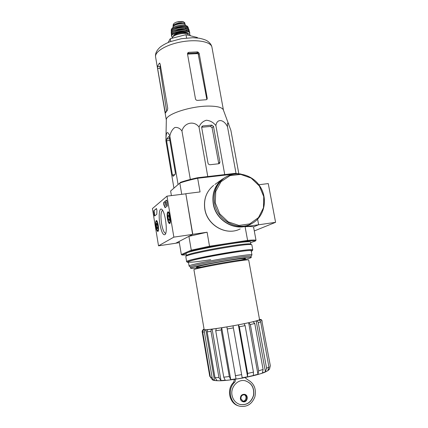 <?xml version="1.0" encoding="UTF-8"?>
<svg xmlns="http://www.w3.org/2000/svg" width="428" height="428" viewBox="0 0 428 428"><rect width="100%" height="100%" fill="white"/><g stroke="black" fill="none" stroke-linecap="round" stroke-linejoin="round"><path stroke-width="0.64" d="M259.507 319.358L260.695 319.481C261.117 319.358 261.61 319.898 262.166 321.102L262.155 321.054M259.908 320.588L259.764 319.77C260.909 319.689 261.642 320.203 261.963 321.321L270.298 365.587M268.773 369.209L268.88 369.781L269.528 369.059L270.154 366.149M259.887 319.438L258.63 320.24C259.684 320.197 260.368 320.738 260.689 321.872L268.939 367.106L267.805 370.648L268.88 369.781M258.63 320.24L253.125 321.738L254.778 323.504L263.102 369.476L262.38 372.916L265.424 371.798L256.195 320.963C257.26 320.92 257.95 321.465 258.271 322.61L266.569 368.224L268.939 367.106M265.424 371.798L266.569 368.224M253.125 321.738L244.11 323.707L245.11 325.638L253.44 372.135L253.371 375.442L257.956 374.254L248.684 322.744L250.337 324.531L258.673 370.792L263.102 369.476M257.956 374.254L258.673 370.792M244.11 323.707L233.014 325.836L242.195 377.812L247.577 376.752L238.348 324.847L239.332 326.783L247.635 373.435L253.44 372.135M247.577 376.752L247.635 373.435M226.894 326.901L221.709 327.752L230.751 379.609L236.005 378.86L226.894 326.901L233.014 325.836L242.195 377.812M216.29 328.57L212.138 329.132L220.992 380.529L225.23 380.219L223.764 377.18L215.733 330.764L216.29 328.57L221.709 327.752L221.174 329.951L229.285 376.554L230.751 379.609M208.302 329.571L205.836 329.769L214.503 380.449L217.055 380.615L215.006 377.656L207.163 331.818C207.05 330.635 207.436 329.886 208.302 329.571L212.138 329.132C211.266 329.448 210.886 330.202 210.999 331.395L218.933 377.555L220.992 380.529M268.517 370.15C266.756 371.483 264.113 372.681 260.577 373.74L242.617 378.052C233.849 379.534 226.556 380.444 220.736 380.77C214.663 380.802 213.422 380.31 212.561 379.946L210.357 377.079L202.685 332.005C202.599 330.839 203.091 330.095 204.151 329.769L205.836 329.769C204.766 330.095 204.274 330.849 204.359 332.021L212.117 377.496C212.416 378.951 213.214 379.936 214.503 380.449M204.151 329.769L203.691 329.576L202.15 331.299L202.171 331.77L209.774 376.431M259.55 319.588L259.555 319.625C258.967 320.379 252.825 321.931 241.135 324.28C223.614 327.762 203.279 330.593 204.124 329.501L193.938 269.806C191.487 268.779 249.792 258.389 248.7 260.047L248.705 260.08M180.268 182.403C185.094 180.744 190.856 179.193 197.549 177.743L197.666 178.246C190.733 179.739 184.778 181.338 179.814 183.05L170.628 191.006L179.814 183.05L181.734 194.317M170.628 191.006L171.398 195.601M181.333 254.532L182.055 255.024L191.942 250.717L191.273 250.161L181.333 254.532L179.129 241.456L175.806 243.195L179.332 242.671M191.942 250.717L209.634 246.924L247.336 241.141L247.598 240.413L209.543 246.234L191.273 250.161L188.909 236.336L192.787 234.309L207.099 232.227L188.909 236.336M185.656 193.831L166.99 196.147L173.859 237.133L192.616 234.4L185.816 193.707L192.787 234.309M245.1 226.765L247.598 240.413C252.092 240.001 254.895 239.937 256.003 240.215L253.542 226.883L258.64 224.727L257.619 219.227M197.549 177.743L234.956 173.383L241.028 174.036M245.33 226.663L258.64 224.727M185.816 193.707L200.058 191.937L197.666 178.246L235.443 173.923M209.634 246.924L207.099 232.227M256.003 240.215L255.489 240.932L250.642 242.692M247.336 241.141C251.664 240.745 254.382 240.675 255.489 240.932M186.292 254.933L182.055 255.024M254.291 230.949L275.589 222.319L258.416 224.823L253.542 226.883C252.429 226.471 249.674 226.407 245.281 226.685M234.956 173.383L236.224 173.859M190.631 268.222L190.428 267.035L189.123 266.109C186.196 264.675 253.221 252.734 251.948 254.922L251.049 256.292M197.469 267.88C193.146 268.404 190.867 268.527 190.637 268.249C187.849 267.002 252.499 255.484 251.257 257.453C251.3 257.774 249.128 258.453 244.741 259.486M190.428 267.035C187.635 265.713 252.263 254.2 251.038 256.238L251.043 256.276M165.941 138.474L166.332 119.904C165.165 114.271 191.969 105.588 210.052 106.101C217.67 106.283 222.089 107.503 223.293 109.761L230.879 130.369L238.819 173.656M228.83 124.034C227.659 121.868 227.22 122.793 227.514 126.816C223.871 119.198 216.969 118.305 215.889 125.548C213.326 122.387 210.164 120.616 206.403 120.236C202.877 121.252 200.416 123.532 199.02 127.073C194.173 120.289 184.083 122.654 181.948 130.989C179.921 128.25 177.534 127.095 174.795 127.533C172.307 129.352 170.649 132.204 169.825 136.083C167.498 130.583 166.198 131.578 165.93 139.073L165.92 140.828L173.896 187.935M175.314 172.57L169.338 137.452L168.862 136.388L166.685 138.977L166.599 140.764L172.393 174.945L173.115 176.309L175.207 174.335L175.314 172.57M169.825 136.083L178.043 184.334M181.948 130.989L190.332 179.434M199.02 127.073L207.773 176.55M215.889 125.548L224.737 174.576M227.514 126.816L236.042 173.426M201.684 127.501L207.997 163.084C208.302 164.186 209.008 164.732 210.111 164.721L218.772 163.764L219.478 163.464L219.922 162.148L213.497 126.431L211.828 125.12L202.851 125.928L201.995 126.351L201.684 127.501M197.49 37.985L197.41 37.541L185.993 34.668L170.253 38.729L168.215 42.447M170.253 38.729L170.729 41.463M185.993 34.668L186.581 37.985M160.345 65.131L159.965 67.549L160.441 65.693M166.578 111.045L159.965 67.549M187.539 54.11L198.116 53.607L196.875 52.944L188.047 53.404L188.732 52.339L187.678 52.992L187.501 53.912L195.462 98.841C195.773 99.901 196.5 100.414 197.634 100.377L206.173 99.74L207.008 99.344L207.243 98.312L199.154 53.307L197.586 51.884L188.732 52.339M198.116 53.607L206.735 98.905L207.243 98.312M157.616 68.485L165.32 113.094L167.391 110.264L167.739 108.391L160.152 63.986L159.35 63.184L157.429 66.618L157.616 68.485L160.072 68.341M223.293 109.761L223.4 110.033M211.828 125.12L210.528 126.437L212.111 127.817L218.681 163.143L219.922 162.148M210.528 126.437L201.663 127.239M242.617 401.1C245.95 401.732 247.427 396.002 244.265 394.744M234.394 379.411L233.656 382.295C226.289 389.052 229.242 403.55 238.524 405.862L238.615 405.894M232.019 395.194C233.03 399.939 235.651 403.021 239.883 404.449C246.79 405.519 251.391 402.416 253.681 395.151C254.451 387.57 251.525 382.75 244.896 380.685C237.631 379.074 230.371 387.153 232.019 395.194M233.656 382.295L234.458 382.482C235.336 381.573 235.55 380.513 235.09 379.31M234.458 382.482C227.07 389.266 230.034 403.818 239.348 406.135C246.672 407.451 251.851 404.364 254.874 396.879C256.533 388.956 254.088 383.221 247.544 379.663L245.003 377.592M240.525 398.853C240.846 400.341 241.67 401.298 243.002 401.726C247.288 403.074 249.075 395.221 244.693 394.359C241.884 394.247 240.493 395.745 240.525 398.853M244.736 394.37L244.57 394.327C241.756 394.215 240.37 395.707 240.402 398.816C240.713 400.287 241.526 401.239 242.842 401.678M239.498 404.326L239.76 404.406C246.56 405.487 251.145 402.459 253.499 395.338C254.409 387.886 251.632 383.017 245.174 380.738M240.932 398.752L243.115 401.287C246.881 402.459 248.449 395.568 244.607 394.809C242.13 394.702 240.905 396.018 240.932 398.752M173.859 237.133L158.521 245.822L152.411 208.586L166.99 196.147M192.616 234.4L175.667 243.264L158.521 245.822M167 201.197L167.45 205.863L165.09 207.708L163.806 204.771L163.667 202.524L166.497 200.17L167 201.197M153.732 210.769L156.455 208.527L156.926 210.378L156.798 214.268L154.594 216.006L154.155 215.038L153.732 210.769L156.589 208.639M159.879 223.999C158.371 215.364 159.462 207.008 161.896 209.463C165.235 211.887 167.835 231.682 165.176 234.474C163.25 235.775 161.484 232.281 159.879 223.999M167.439 218.655C166.893 214.642 167.091 212.363 168.033 211.812C169.884 211.437 171.478 223.753 169.558 223.598C168.723 223.405 168.017 221.758 167.439 218.655M155.926 226.797C155.423 223.111 155.573 221.025 156.364 220.527C157.948 220.174 159.462 231.585 157.814 231.441C157.087 231.254 156.461 229.708 155.926 226.797M165.631 233.33L165.631 233.33C164.036 232.912 162.677 229.665 161.559 223.593C160.505 215.899 160.853 211.475 162.592 210.33M154.77 215.867L154.08 210.72M165.315 207.548L164.807 207.302M166.706 200.267L164.036 202.476L164.175 204.723L165.176 207.254M165.588 202.968L165.261 202.626L165.69 202.278L165.706 204.771L166.075 204.734M166.075 204.723L166.059 202.23L165.69 202.278M165.914 205.649L166.278 205.606L166.353 204.702L165.984 204.75L165.904 205.654L165.588 202.786L165.326 203M165.706 204.771L165.855 205.269L165.984 204.75M169.263 220.639L168.434 219.58L167.947 216.664L168.284 214.781L169.119 215.819L169.611 218.762L169.263 220.639L168.434 219.58L167.947 216.664L168.284 214.781M169.568 222.469L169.065 222.373C167.776 221.404 166.84 214.182 167.862 213.08C169.183 211.031 171.12 221.651 169.568 222.469M170.077 223.079L169.146 222.432M168.343 212.406L168.611 212.181M169.306 216.482L167.947 216.664M169.606 219.42L168.434 219.58M157.52 228.702L156.792 227.696L156.348 224.989L156.627 223.272L157.354 224.267L157.804 226.99L157.52 228.702L156.792 227.696L156.348 224.989L156.627 223.272M157.798 230.398L157.402 230.328C156.268 229.51 155.353 222.619 156.252 221.672C157.381 219.912 159.125 229.724 157.798 230.398M158.253 230.954L157.461 230.376M157.509 224.828L156.348 224.989M157.804 227.552L156.792 227.696M275.589 222.319L268.26 183.575L258.854 184.746M223.651 178.497L222.437 179.364C215.033 185.458 212.037 193.606 213.444 203.808C215.915 220.73 235.758 231.853 249.743 224.507M226.375 176.727L222.298 179.214C214.845 185.351 211.833 193.558 213.246 203.835C215.744 220.928 235.833 232.137 249.925 224.647L252.664 223.084M188.497 262.434L187.453 262.3C185.613 261.658 200.454 258.057 219.104 254.746C237.749 251.418 253.344 249.594 252.258 250.755L251.279 251.295M210.71 259.694C196.318 261.952 188.903 262.685 188.459 261.888C188.053 259.887 249.85 248.877 251.07 250.733L251.204 250.878M187.352 262.23L186.624 261.695C183.457 259.887 254.093 247.304 252.777 249.915L252.258 250.755M186.619 261.658L185.822 256.495C185.645 254.018 250.048 242.548 251.691 244.763L251.867 244.955M186.458 255.596L186.474 255.575C186.357 253.103 249.096 241.927 250.76 244.121L250.562 242.269M186.415 255.66L186.078 253.692C182.922 251.429 251.734 239.172 250.551 242.205M173.147 26.723L173.11 24.926L173.64 23.931C174.212 23.08 175.475 22.384 177.427 21.839L183.254 21.63L184.778 22.764L185.019 24.599M173.319 26.477L173.896 25.391C175.063 22.684 184.816 21.614 185.024 24.161M172.966 27.729L172.955 27.66C171.944 24.439 185.228 22.069 185.586 25.407L185.597 25.471M174.763 25.322L174.892 25.134C177.711 23.465 180.53 23.064 183.339 23.925M261.963 321.321L270.314 365.689L269.533 369.059M258.271 322.61L260.689 321.872M250.337 324.531L254.778 323.504M239.332 326.783L245.11 325.638M235.288 375.693L241.488 374.639M227.097 328.988L233.233 327.918M223.764 377.18L229.285 376.554M215.733 330.764L221.174 329.951M215.006 377.656L218.933 377.555M207.163 331.818L210.999 331.395M210.357 377.079L212.117 377.496M202.685 332.005L204.359 332.021M204.081 329.266L203.691 329.576M197.656 268.549L197.608 268.286C195.548 267.35 245.619 258.432 244.736 259.892L244.741 259.919M201.535 267.008C189.208 268.543 200.293 265.414 220.778 261.786C241.253 258.143 252.702 257.271 240.627 260.069M198.592 52.312L195.735 53.559M159.35 63.184L159.783 63.157M166.326 120.059L155.615 57.106C154.337 51.804 166.251 44.544 181.6 41.848C196.934 39.082 210.934 41.719 211.914 47.08L211.962 47.364M157.429 66.618L159.933 66.474M164.994 111.831L166.005 111.751M197.586 51.884L196.875 52.944M199.154 53.307L198.448 54.345M172.393 174.945L174.859 174.667M166.599 140.764L169.846 140.448M166.685 138.977L169.552 138.704M202.851 125.928L201.663 127.186M213.497 126.431L212.111 127.817M216.814 380.61C225.39 381.787 258.442 375.773 265.419 371.772M154.503 214.99L154.155 215.038M154.026 212.085L153.679 212.133M164.175 204.723L163.806 204.771M164.036 202.476L163.667 202.524M215.268 202.931L219.725 213.818L228.204 221.87L238.952 225.454L249.77 223.892L258.491 217.579L263.45 207.837L263.744 196.591L259.363 186.009L251.156 178.101L240.67 174.399L229.911 175.662L220.998 181.723L215.739 191.455L215.268 202.931M214.578 203.102C217.076 220.169 237.128 231.35 251.177 223.871C264.012 217.766 268.313 199.86 260.379 187.079C252.681 174.153 234.865 169.836 223.609 178.53C216.172 184.655 213.16 192.846 214.578 203.102M204.878 209.025C207.243 225.433 226.551 236.149 240.156 228.932C226.401 236.181 207.157 225.465 204.803 209.121C203.45 199.261 206.403 191.337 213.658 185.351C206.467 191.273 203.541 199.164 204.878 209.025M214.883 184.479L222.298 179.214M173.11 24.926L173.361 26.386M173.64 23.931L173.896 25.391M172.056 38.263C172.382 33.887 189.893 31.33 190.246 35.599L190.262 35.69M172.693 37.086C174.774 33.865 186.014 31.918 189.069 34.251M174.346 35.642C175.582 33.02 184.96 31.399 187.02 33.448M173.629 36.252C172.377 31.972 190.963 30.014 187.608 34.77M172.404 37.364C167.284 32.437 192.568 28.061 189.433 34.411M172.35 37.445L171.617 36.289C170.221 31.816 189.283 28.419 189.791 33.052L189.599 32.111M171.601 36.209L171.457 35.235C170.258 30.795 188.909 27.472 189.572 32.009C188.935 27.419 170.424 30.639 171.451 35.166M172.142 33.491C174.453 30.351 185.11 28.505 188.352 30.682M176.994 30.811L182.874 29.794M173.351 33.919L173.286 33.619M174.496 31.747C177.93 29.703 181.616 29.067 185.543 29.832M185.843 29.933L187.362 31.49M171.564 34.358C169.108 29.693 189.973 26.108 189.192 31.324M171.532 34.454L171.312 33.817C170.365 29.457 188.352 26.252 189.219 30.629L189.262 31.388M171.307 33.753L171.248 32.63C170.51 28.36 187.844 25.273 188.871 29.489L188.909 29.602M172.104 30.864C175.443 26.868 189.502 26.162 188.834 29.981M174.308 29.307C177.599 27.36 181.124 26.75 184.885 27.478M185.147 27.558L186.699 29.056M171.441 31.742C169.568 27.317 188.662 24.011 188.416 28.799M171.232 31.191L171.387 31.859L171.232 31.191C170.751 27.066 187.186 24.139 188.39 28.136L188.02 27.232M171.275 30.083C170.975 26.092 186.645 23.299 187.967 27.108C186.544 23.166 171.029 25.931 171.275 30.083L171.237 31.142M172.35 28.291C174.817 25.696 183.173 24.252 186.378 25.862M178.423 21.635L182.232 21.464M203.696 329.608L203.749 329.902M259.555 319.625L248.7 260.047M244.789 260.176L245.121 258.817M251.948 254.922L251.193 250.829M189.117 266.082L188.427 262.011M197.608 268.286L196.96 267.398M251.257 257.453L251.038 256.238M155.578 56.903C155.086 53.548 156.691 50.22 160.404 46.925C162.966 45.036 166.155 43.308 169.97 41.746L181.311 38.691L192.868 37.712L198.849 38.156C202.642 38.937 205.36 39.799 206.997 40.746C209.747 42.543 211.384 44.651 211.914 47.08L223.427 110.098M203.985 329.25C203.198 329.351 202.588 330.036 202.15 331.299M167.862 213.08L168.364 212.379M156.252 221.672L156.728 221.019M251.177 223.871C264.044 217.75 268.351 199.828 260.422 187.057C252.729 174.137 234.897 169.814 223.609 178.53L222.437 179.364M252.777 249.915L251.857 244.896M186.474 255.575L185.822 256.495M250.76 244.121L251.691 244.763M190.273 35.743L190.246 35.599C189.797 31.078 172.249 33.732 172.045 38.269M189.513 34.475L189.791 33.052M189.267 31.399L188.871 29.489C187.844 25.188 170.483 28.28 171.248 32.63M171.312 33.817L171.526 34.47M182.612 21.502L178.032 21.7"/></g></svg>
